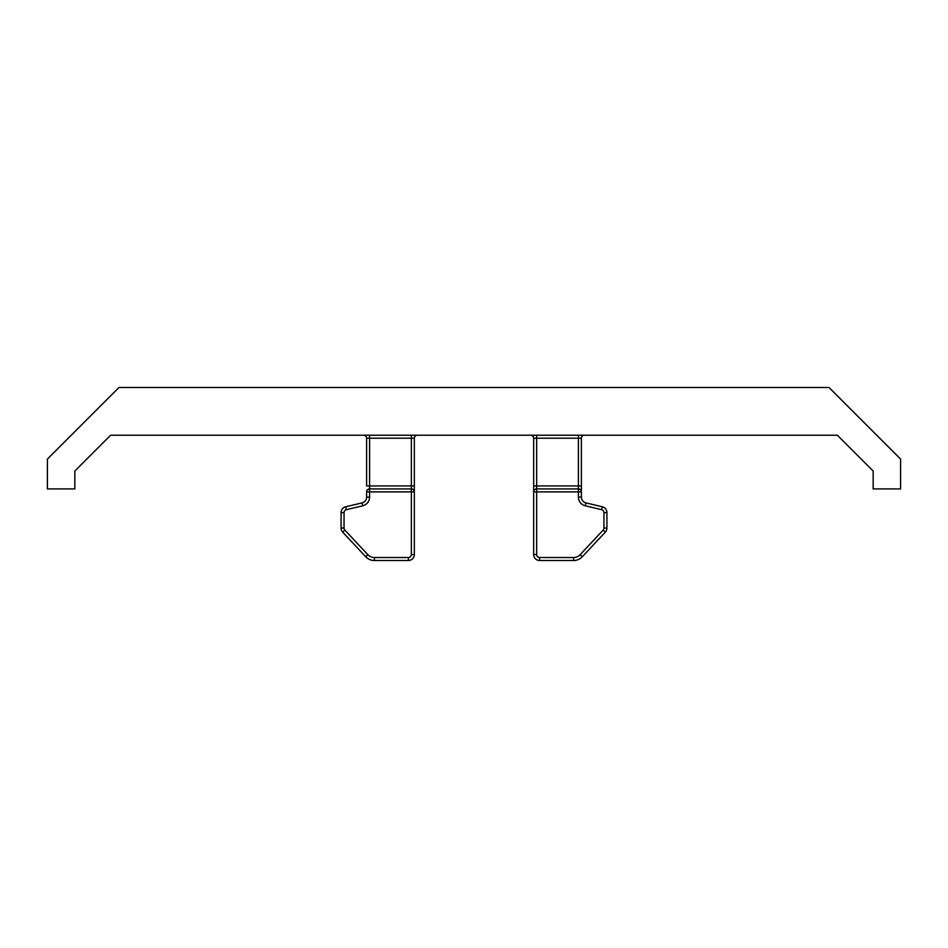 <?xml version="1.0" encoding="UTF-8"?>
<svg xmlns="http://www.w3.org/2000/svg" width="948" height="948" viewBox="0 0 948 948"><rect width="100%" height="100%" fill="white"/><g stroke="black" fill="none" stroke-linecap="round" stroke-linejoin="round"><path stroke-width="0.71" stroke-dasharray="4.74 3.56" d="M578.41 435.215L530.679 435.215L578.41 435.215L578.41 485.933L536.651 485.933L536.651 438.201L581.397 438.201L581.397 485.933L578.41 485.933L578.41 488.919L536.651 488.919A2.986 2.986 0 0 0 533.665 491.894L533.665 554.544A5.961 5.961 0 0 0 539.625 560.517L574.239 560.517A7.157 7.157 0 0 0 576.396 560.185A11.933 11.933 0 0 1 573.599 560.517A11.933 11.933 0 0 0 582.309 556.737A11.933 11.933 0 0 1 573.599 560.517A11.933 11.933 0 0 0 576.396 560.185M110.643 435.215L837.357 435.215L873.155 471.014L873.155 488.919L900.6 488.919L900.6 459.081L829.002 387.483L118.998 387.483L47.4 459.081L47.4 488.919L74.845 488.919L74.845 471.014L110.643 435.215M411.349 435.215L363.617 435.215L411.349 435.215L411.349 485.933L369.59 485.933L369.59 438.201L414.335 438.201L414.335 491.894A2.986 2.986 0 0 0 411.349 488.919L369.59 488.919L411.349 488.919L369.59 488.919L369.59 491.894L411.349 491.894L411.349 554.544A2.986 2.986 0 0 1 408.375 557.531L374.401 557.531A8.947 8.947 0 0 1 367.871 554.699L344.859 530.098A2.986 2.986 0 0 1 344.053 528.06L344.053 512.595A2.986 2.986 0 0 1 346.352 509.692L362.717 505.794A8.947 8.947 0 0 0 369.59 497.084L369.59 491.894L366.603 491.894L366.603 497.084A5.961 5.961 0 0 1 362.018 502.89L345.653 506.789A5.961 5.961 0 0 0 341.079 512.595L341.079 528.06A5.961 5.961 0 0 0 342.678 532.136L365.691 556.737A11.933 11.933 0 0 0 374.401 560.517L408.375 560.517A5.961 5.961 0 0 0 414.335 554.544L414.335 491.894L411.349 491.894L411.349 488.919A2.986 2.986 0 0 1 414.335 491.894A2.986 2.986 0 0 0 411.349 488.919A2.986 2.986 0 0 1 414.335 491.894A2.986 2.986 0 0 0 411.349 488.919A2.986 2.986 0 0 1 414.335 491.894M603.947 528.06L606.921 528.06A5.961 5.961 0 0 1 605.322 532.136A5.961 5.961 0 0 0 606.921 528.06L606.921 512.595A5.961 5.961 0 0 0 602.347 506.789L585.983 502.89A5.961 5.961 0 0 1 581.397 497.084L581.397 491.894A2.986 2.986 0 0 0 578.41 488.919A2.986 2.986 0 0 1 581.397 491.894L578.41 491.894L578.41 497.084A8.947 8.947 0 0 0 585.283 505.794L601.648 509.692A2.986 2.986 0 0 1 603.947 512.595L603.947 528.06A2.986 2.986 0 0 1 603.141 530.098L580.129 554.699A8.947 8.947 0 0 1 573.599 557.531L539.625 557.531A2.986 2.986 0 0 1 536.651 554.544L536.651 491.894L578.41 491.894L578.41 488.919A2.986 2.986 0 0 1 581.397 491.894A2.986 2.986 0 0 0 578.41 488.919M536.651 435.215L536.651 438.201L533.665 438.201A2.986 2.986 0 0 0 530.679 435.215A2.986 2.986 0 0 1 533.665 438.201L533.665 485.933L536.651 485.933L536.651 488.919A2.986 2.986 0 0 0 533.665 491.894L533.665 485.933M369.59 435.215L369.59 438.201L366.603 438.201A2.986 2.986 0 0 0 363.617 435.215A2.986 2.986 0 0 1 366.603 438.201L366.603 485.933L369.59 485.933L369.59 488.919A2.986 2.986 0 0 0 366.603 491.894A2.986 2.986 0 0 1 369.59 488.919A2.986 2.986 0 0 0 366.603 491.894M371.604 560.185A7.157 7.157 0 0 0 373.761 560.517L374.401 560.517A11.933 11.933 0 0 1 371.604 560.185A11.933 11.933 0 0 0 374.401 560.517L374.401 557.531M533.665 491.894A2.986 2.986 0 0 1 536.651 488.919A2.986 2.986 0 0 0 533.665 491.894A2.986 2.986 0 0 1 536.651 488.919A2.986 2.986 0 0 0 533.665 491.894L536.651 491.894L536.651 488.919M584.383 435.215A2.986 2.986 0 0 0 581.397 438.201A2.986 2.986 0 0 1 584.383 435.215M417.321 435.215A2.986 2.986 0 0 0 414.335 438.201A2.986 2.986 0 0 1 417.321 435.215M536.651 554.544L533.665 554.544A5.961 5.961 0 0 0 539.625 560.517L539.625 557.531M603.947 512.595L606.921 512.595A5.961 5.961 0 0 0 602.347 506.789L601.648 509.692M585.283 505.794L585.983 502.89A5.961 5.961 0 0 1 581.397 497.084L578.41 497.084M408.375 557.531L408.375 560.517A5.961 5.961 0 0 0 414.335 554.544L411.349 554.544M369.59 497.084L366.603 497.084A5.961 5.961 0 0 1 362.018 502.89L362.717 505.794M346.352 509.692L345.653 506.789A5.961 5.961 0 0 0 341.079 512.595L344.053 512.595M344.053 528.06L341.079 528.06A5.961 5.961 0 0 0 342.678 532.136L344.859 530.098M367.871 554.699L365.691 556.737A11.933 11.933 0 0 0 374.401 560.517M605.322 532.136L603.141 530.098M580.129 554.699L582.309 556.737M573.599 557.531L573.599 560.517M411.349 488.919L411.349 485.933L414.335 485.933"/><path stroke-width="1.42" d="M110.643 435.215L837.357 435.215L873.155 471.014L873.155 488.919L900.6 488.919L900.6 459.081L829.002 387.483L118.998 387.483L47.4 459.081L47.4 488.919L74.845 488.919L74.845 471.014L110.643 435.215M576.396 560.185A7.157 7.157 0 0 1 574.239 560.517L573.599 560.517A11.933 11.933 0 0 0 582.309 556.737L605.322 532.136L582.309 556.737A11.933 11.933 0 0 1 573.599 560.517L539.625 560.517A5.961 5.961 0 0 1 533.665 554.544L533.665 491.894A2.986 2.986 0 0 1 536.651 488.919L578.41 488.919L578.41 438.201L536.651 438.201L536.651 485.933L581.397 485.933L581.397 491.894L581.397 438.201A2.986 2.986 0 0 1 584.383 435.215M581.397 491.894L578.41 491.894L578.41 488.919A2.986 2.986 0 0 1 581.397 491.894L581.397 497.084A5.961 5.961 0 0 0 585.983 502.89L602.347 506.789A5.961 5.961 0 0 1 606.921 512.595L606.921 528.06A5.961 5.961 0 0 1 605.322 532.136A5.961 5.961 0 0 0 606.921 528.06L603.947 528.06L603.947 512.595A2.986 2.986 0 0 0 601.648 509.692L585.283 505.794A8.947 8.947 0 0 1 578.41 497.084L578.41 491.894L536.651 491.894L536.651 554.544A2.986 2.986 0 0 0 539.625 557.531L573.599 557.531A8.947 8.947 0 0 0 580.129 554.699L603.141 530.098A2.986 2.986 0 0 0 603.947 528.06M533.665 485.933L533.665 491.894L536.651 491.894L536.651 485.933L533.665 485.933L533.665 438.201A2.986 2.986 0 0 0 530.679 435.215M371.604 560.185A7.157 7.157 0 0 0 373.761 560.517L374.401 560.517A11.933 11.933 0 0 1 365.691 556.737L342.678 532.136A5.961 5.961 0 0 1 341.079 528.06L341.079 512.595A5.961 5.961 0 0 1 345.653 506.789L362.018 502.89A5.961 5.961 0 0 0 366.603 497.084L366.603 491.894A2.986 2.986 0 0 1 369.59 488.919L411.349 488.919A2.986 2.986 0 0 1 414.335 491.894L414.335 438.201A2.986 2.986 0 0 1 417.321 435.215M369.59 488.919A2.986 2.986 0 0 0 366.603 491.894L369.59 491.894L369.59 497.084A8.947 8.947 0 0 1 362.717 505.794L346.352 509.692A2.986 2.986 0 0 0 344.053 512.595L344.053 528.06A2.986 2.986 0 0 0 344.859 530.098L367.871 554.699A8.947 8.947 0 0 0 374.401 557.531L408.375 557.531A2.986 2.986 0 0 0 411.349 554.544L411.349 491.894L369.59 491.894L369.59 485.933L411.349 485.933L411.349 438.201L369.59 438.201L369.59 485.933L366.603 485.933L366.603 438.201A2.986 2.986 0 0 0 363.617 435.215M414.335 485.933L411.349 485.933L411.349 491.894L414.335 491.894L414.335 554.544A5.961 5.961 0 0 1 408.375 560.517L374.401 560.517A11.933 11.933 0 0 1 365.691 556.737L367.871 554.699M539.625 557.531L539.625 560.517A5.961 5.961 0 0 1 533.665 554.544L536.651 554.544M601.648 509.692L602.347 506.789A5.961 5.961 0 0 1 606.921 512.595L603.947 512.595M578.41 497.084L581.397 497.084A5.961 5.961 0 0 0 585.983 502.89L585.283 505.794M411.349 554.544L414.335 554.544A5.961 5.961 0 0 1 408.375 560.517L408.375 557.531M362.717 505.794L362.018 502.89A5.961 5.961 0 0 0 366.603 497.084L369.59 497.084M344.053 512.595L341.079 512.595A5.961 5.961 0 0 1 345.653 506.789L346.352 509.692M344.859 530.098L342.678 532.136A5.961 5.961 0 0 1 341.079 528.06L344.053 528.06M582.309 556.737L580.129 554.699M603.141 530.098L605.322 532.136M573.599 560.517L573.599 557.531M533.665 438.201L536.651 438.201L536.651 435.215M578.41 435.215L578.41 438.201L581.397 438.201M374.401 557.531L374.401 560.517M411.349 435.215L411.349 438.201L414.335 438.201M366.603 438.201L369.59 438.201L369.59 435.215"/></g></svg>
